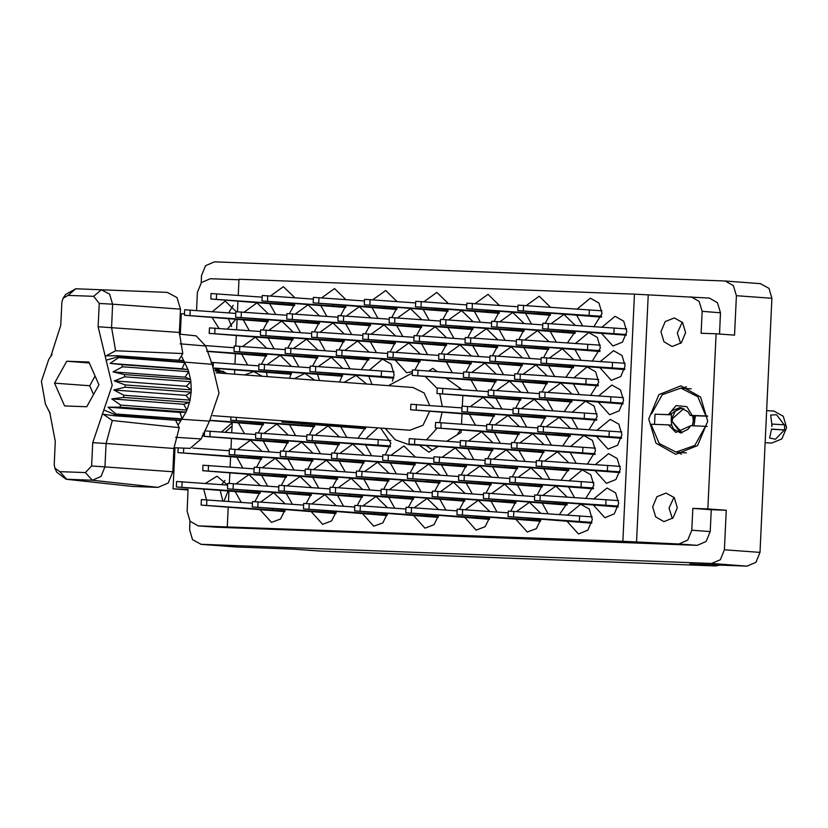 <?xml version="1.0" encoding="UTF-8"?>
<svg xmlns="http://www.w3.org/2000/svg" width="828" height="828" viewBox="0 0 828 828"><rect width="100%" height="100%" fill="white"/><g stroke="black" fill="none" stroke-linecap="round" stroke-linejoin="round"><path stroke-width="1.24" d="M648.738 418.978L655.931 443.187L675.71 454.375L697.631 445.526L707.774 421.204L700.581 396.995L680.802 385.807L658.881 394.656L648.738 418.978M676.662 452.15L681.434 454.158M202.229 435.59L204.35 436.201M206.058 436.542L210.726 436.894M225.175 432.257L232.057 426.006M673.961 497.276L669.065 508.061L672.388 518.556M677.273 507.771L673.05 517.904L663.921 521.599L655.683 516.931L652.681 506.85L656.904 496.717L666.043 493.022L674.282 497.68L677.273 507.771M222.825 501.002L220.113 490.217M203.729 488.996L206.441 499.791M223.974 501.085L228.249 490.818M228.362 318.532L231.612 326.563M211.978 317.321L219.006 328.426M227.41 329.058L236.011 319.101M680.637 343.434L677.325 332.939L682.22 322.164M685.532 332.649L681.309 342.782L672.181 346.477L663.932 341.809L660.941 331.728L665.163 321.595L674.302 317.9L682.541 322.558L685.532 332.649M593.179 504.769L604.813 517.728L614.314 513.888L618.702 503.352L615.587 492.857L607.017 488.013L593.593 499.098M566.787 520.978L578.42 533.936L587.921 530.096L592.31 519.56L589.194 509.065L580.625 504.221L567.211 515.306M542.019 502.855L548.188 513.898M559.335 514.726L567.418 502.855M490.859 500.93L497.028 511.973M508.175 512.801L457.17 509.189L456.911 514.685L540.591 521.257M510.752 511.176L516.258 500.94M439.699 499.005L445.868 510.058M459.592 509.261L465.098 499.015M594.794 470.439L606.427 483.386L615.928 479.547L620.327 469.01L617.202 458.515L608.632 453.672L595.218 464.767M543.634 468.513L549.802 479.557M560.949 480.385L569.033 468.524M492.474 466.588L498.642 477.642M512.366 476.845L517.873 466.599M441.314 464.674L447.482 475.717M461.206 474.92L466.713 464.684M596.419 436.097L608.052 449.045L617.553 445.216L621.942 434.669L618.826 424.184L610.257 419.33L596.833 430.425M545.248 434.172L551.427 445.226M562.574 446.054L570.658 434.182M494.088 432.257L500.267 443.301M511.414 444.129L460.399 440.517L460.14 446.013L543.83 452.574M513.991 442.504L519.498 432.268M598.033 401.756L609.667 414.714L619.168 410.874L623.556 400.338L620.441 389.843L611.871 384.999L598.458 396.094M546.873 399.841L553.042 410.885M564.189 411.713L572.272 399.852M495.713 397.916L501.882 408.96M515.606 408.163L521.112 397.926M599.648 367.425L611.292 380.373L620.783 376.533L625.181 365.997L622.066 355.512L613.496 350.658L600.072 361.753M548.488 365.5L554.667 376.543M565.814 377.371L573.897 365.51M497.328 363.575L503.507 374.629M517.231 373.832L522.737 363.585M446.168 361.66L452.347 372.704M466.071 371.907L471.567 361.67M601.273 333.084L612.906 346.032L622.408 342.202L626.796 331.655L623.681 321.171L615.111 316.327L601.697 327.412M550.113 331.159L556.281 342.212M567.428 343.04L575.512 331.169M498.953 329.244L505.121 340.287M518.846 339.49L524.352 329.254M447.793 327.319L453.961 338.373M467.685 337.576L473.192 327.329M515.627 519.063L527.26 532.011L536.285 528.647L541.026 519.063M464.467 517.138L476.1 530.086L485.125 526.722L489.865 517.148M568.401 486.647L574.58 497.69M585.717 498.518L593.935 485.218L590.819 474.723L582.25 469.88L568.826 480.975M517.241 484.722L523.42 495.765M537.144 494.968L542.64 484.732M466.081 482.796L472.26 493.85M485.974 493.053L491.48 482.807M570.026 452.305L576.195 463.349M587.342 464.177L595.549 450.877L592.434 440.392L583.864 435.538L570.44 446.634M518.866 450.38L525.035 461.434M538.759 460.637L544.265 450.391M467.706 448.465L473.875 459.509M487.599 458.712L493.105 448.476M571.641 417.964L577.82 429.018M588.956 429.846L597.174 416.546L594.059 406.051L585.489 401.207L572.065 412.303M520.481 416.049L526.66 427.093M540.374 426.296L545.88 416.06M469.321 414.124L475.5 425.168M489.213 424.371L494.72 414.135M573.266 383.633L579.434 394.677M590.581 395.505L598.789 382.205L595.674 371.72L587.104 366.866L573.68 377.961M522.106 381.708L528.274 392.751M541.998 391.954L547.505 381.718M470.946 379.783L477.114 390.837M488.261 391.665L437.256 388.053L436.998 393.548L520.677 400.11M490.838 390.04L496.345 379.793M574.88 349.292L581.059 360.335M592.196 361.163L600.414 347.863L597.288 337.379L588.718 332.535L575.305 343.62M523.72 347.367L529.899 358.421M543.613 357.624L549.119 347.377M472.56 345.452L478.739 356.495M492.453 355.698L497.959 345.462M423.025 309.186L429.194 320.239M442.918 319.442L448.424 309.196M371.855 307.271L378.034 318.314M391.758 317.517L397.264 307.281M320.695 305.346L326.874 316.399M340.598 315.603L346.104 305.356M269.535 303.421L275.714 314.474M289.438 313.677L294.944 303.431M421.4 343.527L427.579 354.57M441.293 353.784L446.799 343.537M370.24 341.602L376.409 352.656M390.133 351.859L395.639 341.612M319.08 339.687L325.249 350.73M338.973 349.933L344.479 339.697M267.92 337.762L274.089 348.816M285.236 349.633L234.231 346.021L233.972 351.517L317.662 358.089M287.813 348.019L293.319 337.772M368.626 375.943L371.989 384.43M392.493 381.108L394.149 374.515L391.033 364.03L382.464 359.186L369.04 370.271M317.466 374.018L319.473 380.538M339.563 382.029L342.864 374.028M266.295 372.103L267.382 376.668M289.614 378.324L291.704 372.114M365.386 444.615L371.555 455.669M385.279 454.872L390.909 443.197L380.642 428.055M314.226 442.701L320.395 453.744M334.119 452.947L339.625 442.711M263.066 440.775L269.235 451.819M282.959 451.032L288.465 440.786M414.921 480.882L421.1 491.925M434.814 491.128L440.32 480.892M363.761 478.957L369.94 490M383.654 489.203L389.16 478.967M312.601 477.031L318.78 488.085M332.494 487.288L338 477.042M261.441 475.117L267.62 486.16M281.334 485.363L286.84 475.127M413.307 515.213L424.94 528.171L433.965 524.797L438.705 515.223M362.146 513.298L373.78 526.246L382.805 522.882L387.545 513.308M310.986 511.373L322.62 524.321L331.645 520.957L336.385 511.383M396.633 325.394L402.801 336.447M413.948 337.275L362.943 333.663L362.685 339.159L446.375 345.721M416.525 335.65L422.032 325.404M345.473 323.479L351.641 334.522M362.788 335.35L311.783 331.738L311.525 337.234L395.215 343.796M365.365 333.725L370.872 323.489M294.313 321.554L300.481 332.608M314.205 331.811L319.711 321.564M243.153 319.629L249.321 330.682M263.045 329.886L268.551 319.639M395.008 359.735L406.641 372.693L412.406 371.575M414.911 369.992L420.407 359.745M343.848 357.81L350.027 368.864M361.163 369.692L369.247 357.82M292.688 355.895L298.867 366.939M312.58 366.142L318.087 355.905M241.528 353.97L247.707 365.024M261.42 364.227L266.926 353.98M340.608 426.492L346.787 437.536M357.934 438.364L365.945 426.969M289.448 424.567L295.627 435.611M309.351 434.824L314.847 424.578M238.288 422.642L244.467 433.696M258.191 432.899L263.687 422.653M390.154 462.748L396.322 473.792M410.046 472.995L415.552 462.759M338.994 460.823L345.162 471.877M356.309 472.705L305.304 469.093L305.046 474.579L388.736 481.151M358.886 471.08L364.392 460.834M287.834 458.909L294.002 469.952M305.149 470.78L254.144 467.168L253.885 472.664L337.576 479.226M307.726 469.155L313.232 458.919M236.673 456.984L242.842 468.027M256.566 467.24L262.072 456.994M388.529 497.09L394.708 508.133M408.432 507.336L413.938 497.1M337.369 495.165L343.548 506.208M357.272 505.411L362.778 495.175M286.209 493.24L292.387 504.293M306.112 503.496L311.618 493.25M576.505 314.95L582.674 326.004M593.821 326.832L602.028 313.533L598.913 303.038L590.343 298.194L576.919 309.289M525.345 313.036L531.514 324.079M545.238 323.282L550.744 313.046M474.185 311.111L480.354 322.164M491.501 322.982L440.496 319.37L440.237 324.866L523.917 331.438M494.078 321.367L499.584 311.121M259.826 509.448L271.46 522.406L280.485 519.032L285.225 509.458M235.048 491.325L241.227 502.368M254.952 501.571L260.458 491.335M189.964 521.164L189.571 529.682L192.541 539.69L201.1 544.338L711.521 563.506L720.339 559.676L724.386 549.771L726.249 510.286L707.878 508.92L716.137 333.798L734.508 335.164L736.371 295.668L733.401 285.67L725.225 281.044L214.421 261.855L205.592 265.684L201.546 275.589L201.214 282.762M188.08 489.948L173.052 488.83L174.987 447.782M184.499 313.833L181.311 313.709L180.349 334.181M201.1 544.338L236.673 546.977L293.94 549.13L319.68 551.044L715.589 565.907L689.838 564.003L747.094 566.145L711.521 563.506M720.008 565.131L715.589 565.907M319.68 551.044L318.925 550.982M760.425 283.662L768.974 288.31L771.955 298.318L759.969 552.411L755.923 562.315L747.094 566.145M260.24 485.612L248.897 474.558L236.032 483.821M285.018 503.745L273.664 492.691L260.799 501.944M499.377 305.408L488.023 294.354L475.158 303.607M550.537 307.323L539.183 296.269L526.318 305.532M311.4 487.537L300.057 476.483L287.192 485.736M362.571 489.462L351.217 478.398L338.352 487.661M413.731 491.377L402.377 480.323L389.512 489.586M261.865 451.281L250.511 440.227L237.657 449.48M313.025 453.195L301.671 442.142L288.817 451.405M364.185 455.121L352.831 444.067L339.977 453.32M415.345 457.046L403.992 445.981L391.137 455.245M262.238 376.285L253.751 371.544L244.653 374.981M314.681 380.176L304.911 373.469L294.25 378.665M366.732 384.047L356.071 375.394L344.251 382.37M266.719 348.267L255.366 337.213L242.511 346.466M317.88 350.182L306.536 339.128L293.671 348.391M369.04 352.107L357.696 341.053L344.831 350.306M420.2 354.032L408.856 342.978L395.991 352.231M268.344 313.926L256.99 302.872L244.125 312.125M319.504 315.851L308.151 304.797L295.286 314.05M370.665 317.766L359.311 306.712L346.456 315.975M421.825 319.691L410.471 308.637L397.616 317.89M336.178 505.67L324.824 494.606L311.959 503.869M387.338 507.585L375.984 496.531L363.13 505.794M438.498 509.51L427.144 498.456L414.29 507.709M286.633 469.404L275.279 458.35L262.424 467.613M337.793 471.329L326.439 460.275L313.584 469.528M388.953 473.254L377.599 462.19L364.744 471.453M440.113 475.168L428.769 464.115L415.904 473.378M288.258 435.073L276.904 424.019L264.039 433.272M339.418 436.987L328.064 425.934L315.199 435.197M377.785 427.848L365.8 438.954M291.497 366.39L280.143 355.336L267.278 364.599M342.657 368.315L331.303 357.261L318.438 366.514M293.112 332.059L281.758 321.005L268.903 330.258M344.272 333.974L332.918 322.92L320.063 332.183M395.432 335.899L384.078 324.845L371.223 334.098M446.592 337.824L435.238 326.77L422.383 336.023M294.727 297.718L283.383 286.664L270.518 295.917M345.897 299.643L334.543 288.589L321.678 297.842M397.057 301.558L385.703 290.504L372.838 299.767M448.217 303.483L436.863 292.429L423.998 301.682M497.752 339.739L486.398 328.685L473.544 337.948M548.912 341.664L537.558 330.61L524.704 339.863M496.138 374.08L484.784 363.026L471.919 372.279M547.298 376.005L535.944 364.951L523.079 374.204M494.513 408.421L483.159 397.368L470.304 406.62M545.673 410.336L534.319 399.282L521.464 408.546M492.898 442.752L481.544 431.698L468.679 440.962M544.058 444.677L532.704 433.624L519.849 442.876M491.273 477.094L479.929 466.04L467.064 475.293M542.433 479.019L531.09 467.955L518.224 477.218M489.659 511.435L478.305 500.371L465.45 509.634M540.819 513.35L529.465 502.296L516.61 511.549M472.985 321.616L461.631 310.562L448.776 319.815M524.145 323.531L512.791 312.477L499.936 321.74M575.305 325.456L563.951 314.402L551.096 323.655M471.36 355.947L460.016 344.893L447.151 354.156M522.52 357.872L511.176 346.818L498.311 356.071M573.68 359.797L562.336 348.743L549.471 357.996M520.905 392.213L509.551 381.159L496.696 390.412M572.065 394.128L560.711 383.074L547.857 392.337M519.291 426.544L507.937 415.49L495.072 424.754M570.451 428.469L559.097 417.415L546.232 426.668M466.506 458.96L455.152 447.907L442.297 457.17M517.666 460.885L506.312 449.832L493.457 459.085M568.826 462.811L557.472 451.746L544.617 461.01M464.891 493.302L453.537 482.248L440.672 491.501M516.051 495.227L504.697 484.163L491.832 493.426M567.211 497.142L555.857 486.088L542.992 495.341M238.95 279.76L210.26 278.684L201.442 282.514L197.395 292.419L196.546 310.469M238.216 295.399L238.971 279.253L634.486 294.106L622.822 541.336L198.223 525.894L190.047 521.267L187.076 511.259L188.101 489.4L173.052 488.83M437.215 371.586L432.878 368.398L428.728 370.954M461.972 389.709L445.878 377.93M446.799 441.21L461.103 432.413L461.227 429.815M461.486 424.133L461.993 413.576M462.334 406.175L462.842 395.474M419.692 445.433L428.925 452.191L438.519 446.292M227.317 526.484L228.228 507.109M228.497 501.426L228.994 490.869M229.346 483.407L229.853 472.767M230.122 467.085L230.619 456.538M230.971 449.076L231.467 438.426M231.736 432.754L232.233 422.197M234.5 374.225L234.707 369.754M234.976 364.072L235.473 353.525M235.825 346.063L236.322 335.412M236.591 329.741L237.087 319.184M237.439 311.721L237.946 301.081M719.48 334.046L720.484 312.736L702.113 311.369L701.078 333.229L716.137 333.798M634.486 294.106L709.337 298.101L717.514 302.727L720.484 312.736M198.606 525.915L216.977 527.27L697.3 545.31L678.919 543.955L687.747 540.115L691.794 530.22L692.819 508.351L707.878 508.92M622.822 541.336L678.919 543.955M691.794 530.22L710.165 531.576L711.2 509.717L692.819 508.351M711.2 509.717L726.249 510.286M710.165 531.576L706.118 541.481L697.3 545.31M216.977 527.27L216.212 527.219M227.565 373.707L214.214 368.315M227.462 485.053L217.008 476.162L205.354 483.417M236.187 311.68L225.268 301.04L212.382 311.649M648.179 295.13L636.515 542.361M702.113 311.369L699.142 301.361L690.966 296.745M236.673 546.977L235.908 546.925M221.738 484.628L224.926 480.416M233.185 305.294L228.766 312.86M426.72 445.961L432.351 450.09M436.47 371.027L435.745 371.472M219.099 369.319L215.073 370.261M686.433 386.873L681.413 388.146M626.434 334.471L542.557 328.716L626.237 335.278M626.713 328.975L542.816 323.22L542.557 328.716M613.858 333.829L614.117 328.333M260.22 492.712L176.333 486.947L260.023 493.519M227.669 485.073L176.592 481.451L176.333 486.947M247.644 492.07L247.727 490.383M284.987 510.835L201.1 505.08L284.791 511.642M252.447 503.207L201.359 499.584L201.1 505.08M272.412 510.203L272.495 508.516M499.346 312.498L415.459 306.743L499.149 313.305M466.806 304.859L415.718 301.247L415.459 306.743M486.771 311.856L486.854 310.179M550.506 314.423L466.619 308.658L550.309 315.23M517.966 306.784L466.878 303.162L466.619 308.658M537.931 313.781L538.014 312.094M601.666 316.337L517.779 310.583L601.47 317.145M601.946 310.852L518.038 305.087L517.779 310.583M589.091 315.706L589.35 310.21M311.38 494.626L227.493 488.872L311.183 495.434M278.829 486.999L227.752 483.376L227.493 488.872M298.804 493.995L298.887 492.308M362.54 496.552L278.653 490.787L362.343 497.359M329.989 488.913L278.912 485.301L278.653 490.787M349.965 495.91L350.047 494.233M413.7 498.477L329.813 492.712L413.503 499.284M381.149 490.838L330.072 487.216L329.813 492.712M401.125 497.835L401.207 496.148M261.834 458.37L177.958 452.616L261.638 459.178M229.294 450.732L192.914 448.031M249.259 457.729L249.342 456.052M312.994 460.296L229.118 454.531L312.798 461.103M280.454 452.657L229.377 449.035L229.118 454.531M300.419 459.654L300.502 457.967M364.154 462.21L280.278 456.456L363.958 463.018M331.614 454.582L280.537 450.96L280.278 456.456M351.579 461.579L351.662 459.892M415.314 464.135L331.438 458.37L415.118 464.943M382.774 456.497L331.697 452.885L331.438 458.37M402.739 463.494L402.822 461.817M263.459 424.029L210.022 420.355M209.898 420.541L263.263 424.836M250.884 423.398L250.967 421.711M314.619 425.954L230.733 420.2L314.423 426.762M302.044 425.313L302.127 423.636M365.779 427.879L281.893 422.114L365.583 428.687M353.204 427.238L353.256 426.027M266.688 355.357L206.71 351.196M206.762 351.393L266.502 356.164M234.148 347.719L205.551 345.597M254.124 354.715L254.196 353.038M317.849 357.282L233.972 351.517M305.284 356.64L305.356 354.953M369.009 359.197L285.132 353.442L368.822 360.004M336.468 351.569L285.391 347.946L285.132 353.442M356.444 358.565L356.516 356.878M420.179 361.122L336.292 355.367L419.982 361.929M387.628 353.484L336.551 349.871L336.292 355.367M407.604 360.48L407.686 358.803M268.313 321.016L184.427 315.261L268.117 321.823M235.773 313.388L184.685 309.765L184.427 315.261M255.738 320.384L255.821 318.697M319.473 322.941L235.587 317.186L319.277 323.748M286.933 315.302L235.845 311.69L235.587 317.186M306.898 322.299L306.981 320.622M370.633 324.866L286.747 319.101L370.437 325.673M338.093 317.227L287.005 313.605L286.747 319.101M358.058 324.224L358.141 322.537M421.794 326.781L337.907 321.026L421.597 327.588M389.253 319.153L338.166 315.53L337.907 321.026M409.218 326.149L409.301 324.462M336.147 512.76L252.261 506.995L335.951 513.567M303.607 505.121L252.519 501.509L252.261 506.995M323.572 512.118L323.655 510.441M387.307 514.685L303.421 508.92L387.111 515.492M354.767 507.046L303.679 503.424L303.421 508.92M374.732 514.043L374.815 512.356M438.467 516.6L354.581 510.845L438.271 517.407M405.927 508.972L354.839 505.349L354.581 510.845M425.892 515.958L425.975 514.281M286.602 476.504L202.725 470.739L286.416 477.311M254.061 468.865L202.984 465.243L202.725 470.739M274.037 475.862L274.109 474.175M337.762 478.418L253.885 472.664M325.197 477.787L325.269 476.1M388.922 480.344L305.046 474.579M376.357 479.702L376.429 478.025M440.082 482.269L356.206 476.504L439.896 483.076M407.542 474.63L356.464 471.008L356.206 476.504M427.517 481.627L427.59 479.94M288.227 442.162L204.34 436.408L288.03 442.97M255.686 434.524L204.599 430.912L204.34 436.408M275.652 441.521L275.734 439.844M339.387 444.087L255.5 438.322L339.19 444.895M306.846 436.449L255.759 432.827L255.5 438.322M326.812 443.446L326.894 441.759M390.547 446.002L306.66 440.248L390.35 446.809M390.826 440.517L306.919 434.752L306.66 440.248M377.972 445.371L378.23 439.875M291.466 373.49L214.079 368.036M214.173 368.232L291.27 374.297M258.926 365.852L210.995 362.333M278.891 372.848L278.974 371.161M342.626 375.405L258.74 369.65L342.43 376.212M310.086 367.777L258.998 364.154L258.74 369.65M330.051 374.774L330.134 373.086M393.786 377.33L309.9 371.575L393.59 378.137M394.066 371.834L310.158 366.079L309.9 371.575M381.211 376.688L381.47 371.192M293.081 339.149L209.205 333.394L292.884 339.956M260.541 331.51L209.463 327.898L209.205 333.394M280.516 338.507L280.589 336.83M344.241 341.074L260.365 335.309L344.055 341.881M311.701 333.436L260.623 329.813L260.365 335.309M331.676 340.432L331.749 338.745M395.401 342.989L311.525 337.234M382.836 342.357L382.909 340.67M446.561 344.914L362.685 339.159M433.996 344.272L434.069 342.595M294.706 304.808L210.819 299.053L294.509 305.615M262.155 297.18L211.078 293.557L210.819 299.053M282.131 304.176L282.213 302.489M345.866 306.733L261.979 300.978L345.669 307.54M313.315 299.094L262.238 295.482L261.979 300.978M333.291 306.091L333.373 304.414M397.026 308.658L313.139 302.893L396.829 309.465M364.475 301.019L313.398 297.397L313.139 302.893M384.451 308.016L384.534 306.329M448.186 310.572L364.299 304.818L447.989 311.38M415.646 302.944L364.558 299.322L364.299 304.818M435.611 309.941L435.694 308.254M497.721 346.839L413.845 341.074L497.535 347.646M465.181 339.201L414.103 335.578L413.845 341.074M485.156 346.197L485.229 344.51M548.881 348.754L465.005 342.999L548.695 349.561M516.341 341.126L465.264 337.503L465.005 342.999M536.316 348.122L536.389 346.435M600.041 350.679L516.165 344.924L599.855 351.486M600.331 345.183L516.424 339.428L516.165 344.924M587.476 350.037L587.735 344.541M496.107 381.17L412.22 375.415L495.91 381.977M463.566 373.542L412.479 369.919L412.22 375.415M483.531 380.538L483.614 378.851M547.267 383.095L463.38 377.34L547.07 383.902M514.726 375.457L463.639 371.844L463.38 377.34M534.691 382.453L534.774 380.776M598.427 385.02L514.54 379.255L598.23 385.827M598.706 379.524L514.799 373.759L514.54 379.255M585.851 384.378L586.11 378.882M494.482 415.511L410.605 409.756L494.295 416.318M461.941 407.873L410.864 404.261L410.605 409.756M481.917 414.869L481.989 413.193M545.642 417.436L461.765 411.671L545.455 418.243M513.101 409.798L462.024 406.175L461.765 411.671M533.077 416.794L533.149 415.107M596.802 419.351L512.925 413.596L596.615 420.158M597.091 413.865L513.184 408.1L512.925 413.596M584.237 418.72L584.496 413.224M492.867 449.852L408.98 444.087L492.67 450.66M460.327 442.214L409.239 438.592L408.98 444.087M480.292 449.211L480.375 447.524M544.027 451.767L460.14 446.013M531.452 451.136L531.535 449.449M595.187 453.692L511.3 447.927L594.99 454.5M595.467 448.196L511.559 442.442L511.3 447.927M582.612 453.051L582.871 447.555M491.242 484.183L407.366 478.429L491.056 484.991M458.702 476.555L407.624 472.933L407.366 478.429M478.677 483.552L478.75 481.865M542.412 486.108L458.526 480.344L542.216 486.916M509.862 478.47L458.784 474.858L458.526 480.344M529.837 485.467L529.92 483.79M593.572 488.034L509.686 482.269L593.376 488.841M593.852 482.538L509.944 476.773L509.686 482.269M580.997 487.392L581.256 481.896M489.627 518.525L405.741 512.76L489.431 519.332M457.087 510.886L406.01 507.274L405.741 512.76M477.052 517.883L477.135 516.196M540.787 520.45L456.911 514.685M528.212 519.808L528.295 518.121M472.954 328.706L389.067 322.951L472.757 329.513M440.413 321.067L389.336 317.455L389.067 322.951M460.378 328.064L460.461 326.387M524.114 330.631L440.237 324.866M511.538 329.989L511.621 328.302M575.274 332.546L491.397 326.791L575.077 333.353M542.733 324.918L491.656 321.295L491.397 326.791M562.698 331.914L562.781 330.227M471.339 363.047L387.452 357.282L471.142 363.854M438.788 355.409L387.711 351.786L387.452 357.282M458.764 362.405L458.847 360.718M522.499 364.962L438.612 359.207L522.302 365.769M489.948 357.334L438.871 353.711L438.612 359.207M509.924 364.33L510.007 362.643M573.659 366.887L489.772 361.132L573.462 367.694M541.108 359.248L490.031 355.636L489.772 361.132M561.084 366.245L561.167 364.568M624.819 368.812L540.932 363.047L624.622 369.619M625.099 363.316L541.191 357.551L540.932 363.047M612.244 368.17L612.503 362.674M520.874 399.303L436.998 393.548M508.299 398.661L508.382 396.985M572.034 401.228L488.158 395.463L571.837 402.035M539.494 393.59L488.416 389.967L488.158 395.463M559.469 400.586L559.542 398.899M623.194 403.143L539.318 397.388L623.008 403.95M623.484 397.657L539.577 391.892L539.318 397.388M610.629 402.511L610.888 397.016M519.26 433.644L435.373 427.879L519.063 434.452M486.709 426.006L435.631 422.383L435.373 427.879M506.684 433.003L506.767 431.316M570.42 435.559L486.533 429.804L570.223 436.366M537.879 427.931L486.792 424.309L486.533 429.804M557.844 434.928L557.927 433.241M621.58 437.484L537.693 431.719L621.383 438.291M621.859 431.988L537.952 426.234L537.693 431.719M609.004 436.842L609.263 431.347M466.474 466.06L382.598 460.296L466.278 466.868M433.934 458.422L382.857 454.8L382.598 460.296M453.91 465.419L453.982 463.732M517.635 467.975L433.758 462.221L517.448 468.783M485.094 460.347L434.017 456.725L433.758 462.221M505.07 467.344L505.142 465.657M568.795 469.9L484.918 464.135L568.608 470.708M536.254 462.262L485.177 458.65L484.918 464.135M556.23 469.259L556.302 467.582M619.955 471.825L536.078 466.06L619.768 472.633M620.244 466.33L536.337 460.565L536.078 466.06M607.39 471.184L607.649 465.688M464.86 500.391L380.973 494.637L464.663 501.199M432.319 492.763L381.232 489.141L380.973 494.637M452.285 499.75L452.367 498.073M516.02 502.317L432.133 496.552L515.823 503.124M483.48 494.678L432.392 491.066L432.133 496.552M503.445 501.675L503.527 499.998M567.18 504.242L483.293 498.477L566.983 505.049M534.64 496.603L483.552 492.981L483.293 498.477M554.605 503.6L554.688 501.913M591.948 522.364L508.071 516.61L591.751 523.172M592.227 516.879L508.33 511.114L508.071 516.61M579.372 521.723L579.631 516.237M618.34 506.156L534.453 500.402L618.143 506.964M618.62 500.671L534.712 494.906L534.453 500.402M605.765 505.515L606.024 500.029M215.27 370.747L223.177 373.387M232.213 422.735L221.531 431.988M204.464 433.831L202.995 433.386M429.732 405.482L424.174 393.01L413.058 387.483L216.067 372.859M460.264 389.584L458.857 387.432M442.276 406.413L439.73 393.755M437.236 388.477L425.168 376.388M412.334 373.014L388.415 385.651M212.899 415.604L409.881 430.229L423.004 425.25L429.742 411.185M385.248 428.397L395.308 439.803L408.815 444.626L414.145 444.481M426.575 439.709L437.153 428.024M439.709 422.539L442.111 412.106M408.815 444.626L437.557 446.22M457.077 434.886L460.565 429.763M63.114 298.152L61.883 302.034L60.786 325.311L50.86 356.34L48.759 359.404L41.4 381.377L45.436 404.209L49.825 412.582L55.31 441.293L54.213 464.57L54.896 468.151L59.792 471.66L85.377 472.612L91.597 465.967L92.695 442.701L112.163 385.33L98.17 326.718L99.267 303.441L93.688 296.352L68.103 295.389L63.114 298.152L65.567 294.447L75.721 288.817L167.308 292.419L176.933 297.552L180.463 309.175L112.66 304.207L111.563 327.484L115.578 350.772L182.75 353.525L179.365 332.442L180.463 309.175M125.132 384.927L114.316 380.859L124.749 376.823L190.875 381.729L191.258 389.843L125.132 384.927L125.018 387.225L191.144 392.13L191.258 389.843L186.29 386.21L190.875 381.729L190.564 379.483L185.017 377.195L188.691 371.689L187.956 369.588L182.098 368.75L184.706 362.519L181.311 355.895L182.75 353.525M124.749 376.823L124.438 374.566L190.564 379.483L188.691 371.689L122.565 366.783L121.83 364.672L187.956 369.588L184.706 362.519L118.58 357.613L118.093 356.764L106.16 360.211M121.83 364.672L110.124 363.399L118.58 357.613M115.92 413.948L114.668 415.749L180.794 420.655L182.046 418.854L115.92 413.948L108.054 407.117L119.832 407.159L120.753 405.109L111.759 398.92L123.351 397.492L123.879 395.277L113.881 390.029L125.018 387.225M124.438 374.566L113.043 371.844L122.565 366.783M123.351 397.492L189.477 402.408L190.005 400.183L123.879 395.277M119.832 407.159L185.958 412.065L186.88 410.026L120.753 405.109M48.759 359.404L52.04 354.477M45.706 404.778L50.166 413.327M175.639 420.272L179.252 427.683L173.901 448.434L106.087 443.466L104.99 466.744L101.006 476.493L92.312 480.271L66.002 479.257L56.77 472.188L54.896 468.151M91.597 465.967L172.804 471.701L173.901 448.434M172.804 471.701L168.177 483.024L158.086 487.413L92.312 480.271L85.377 472.612M59.792 471.66L66.737 479.308L132.501 486.45L158.086 487.413M132.501 486.45L66.002 479.257M173.932 447.741L190.119 448.352L201.235 438.985L209.453 421.183L218.985 393.083L212.123 364.361L205.623 346.011L196.091 335.889L179.314 334.067M212.123 364.361L118.093 356.764L117.493 355.729L183.619 360.635M185.865 395.38L191.144 392.13L190.005 400.183L185.865 395.38L113.881 390.029M183.744 404.271L189.477 402.408L186.88 410.026L183.744 404.271L111.759 398.92M180.038 412.468L185.958 412.065L182.046 418.854L180.038 412.468L108.054 407.117M178.041 425.209L180.794 420.655M98.894 384.834L88.865 362.095L66.716 361.267L54.586 383.167L64.615 405.906L86.764 406.734L98.894 384.834M179.252 427.683L112.287 420.562L106.087 443.466L92.695 442.701M167.308 292.419L101.326 289.779L109.617 294.199L112.66 304.207L99.267 303.441M117.493 355.729L106.129 355.864L115.578 350.772M50.032 413.317L49.69 412.313L50.084 413.151M112.287 420.562L103.376 414.331L114.668 415.749M186.29 386.21L114.316 380.859M185.017 377.195L113.043 371.844M182.098 368.75L110.124 363.399M178.672 360.273L181.311 355.895M95.044 376.119L89.703 385.776L93.543 394.501M89.703 385.776L54.586 383.167M89.238 362.943L66.716 361.267M434.69 446.437L438.136 446.53M693.812 425.84L695.448 415.718L690.086 415.439L687.83 411.588L679.891 407.573L671.611 410.947L668.993 414.6L669.914 414.662L667.43 414.611L671.529 414.818L655.062 414.197L654.555 424.371M707.184 426.41L705.435 426.275L694.837 445.505L676.114 452.109L659.181 443.508L651.056 424.236L668.372 424.888L675.845 432.392L668.372 424.888M690.687 425.789L687.902 429.463L680.533 432.899L673.516 428.956L671.674 425.137L671.218 419.962L675.265 411.216L682.065 407.894M693.709 415.635L694.692 420.914L694.164 424.774M651.543 413.938L662.141 394.708L680.864 388.104L697.797 396.705L705.922 415.977L692.177 415.459L686.867 406.61L676.093 405.585L668.455 414.569L655.062 414.197M669.914 414.662L680.709 407.645M692.177 415.459L690.086 415.439M680.668 432.899L672.067 421.328M668.993 414.6L668.455 414.569M668.952 425.012L671.674 425.137M675.845 432.392L690.718 425.727L705.435 426.275M705.922 415.977L707.692 416.111M671.529 414.818L671.166 420.79M707.692 416.173L695.448 415.718M766.656 410.564L774.014 411.112L783.247 416.329L786.6 427.631L781.87 438.985L771.634 443.115L765.144 442.628M771.862 429.059L784.447 429.939L775.432 439.285L769.605 438.064L771.603 429.049M671.974 420.024L672.088 421.452L672.584 418.689L683.856 408.535M693.45 415.625L694.557 420.883L693.978 425.499M692.591 415.584L693.336 420.821L692.187 425.778M682.21 432.785L672.088 421.452M784.447 429.939L784.685 424.899L771.841 424.008L770.692 415.056L776.519 414.735L784.126 424.795M783.909 429.96L771.572 429.256M772.1 424.019L771.831 426.534L771.841 424.008M693.657 415.635L694.423 418.068M724.386 549.771L759.969 552.411M771.955 298.318L736.371 295.668M548.084 328.944L548.343 323.458M181.87 487.185L182.129 481.689M206.638 505.318L206.897 499.822M420.997 306.971L421.255 301.485M472.157 308.896L472.415 303.4M523.317 310.821L523.575 305.325M233.03 489.11L233.289 483.614M284.19 491.025L284.449 485.539M335.35 492.95L335.609 487.454M183.485 452.844L183.712 448.103M234.645 454.769L234.904 449.273M285.805 456.694L286.064 451.198M336.965 458.608L337.224 453.123M236.27 420.427L236.415 417.343M287.43 422.352L287.482 421.141M239.509 351.755L239.768 346.259M290.669 353.68L290.928 348.184M341.829 355.595L342.088 350.109M189.964 315.499L190.223 310.003M241.124 317.414L241.383 311.928M292.284 319.339L292.543 313.843M343.444 321.264L343.703 315.768M257.798 507.233L258.057 501.747M308.958 509.158L309.217 503.662M360.118 511.083L360.377 505.587M208.263 470.977L208.521 465.481M259.423 472.902L259.681 467.406M310.583 474.817L310.842 469.331M361.743 476.742L362.002 471.246M209.877 436.635L210.136 431.15M261.037 438.561L261.296 433.065M312.197 440.486L312.456 434.99M213.2 366.276L213.376 362.467M264.277 369.888L264.536 364.392M315.437 371.803L315.696 366.318M214.731 333.622L214.99 328.136M265.891 335.547L266.15 330.051M317.052 337.472L317.31 331.976M368.212 339.387L368.47 333.901M216.356 299.291L216.615 293.795M267.516 301.206L267.775 295.72M318.676 303.131L318.935 297.635M369.837 305.056L370.095 299.56M419.372 341.312L419.641 335.816M470.542 343.237L470.801 337.741M521.702 345.152L521.961 339.666M417.757 375.653L418.016 370.157M468.917 377.568L469.176 372.082M520.077 379.493L520.336 373.997M416.142 409.984L416.401 404.499M467.302 411.909L467.561 406.413M518.463 413.834L518.721 408.339M414.517 444.325L414.776 438.83M465.678 446.251L465.936 440.755M516.838 448.165L517.096 442.669M412.903 478.667L413.162 473.171M464.063 480.582L464.322 475.086M515.223 482.507L515.482 477.011M411.278 512.998L411.537 507.502M462.438 514.923L462.697 509.427M394.604 323.179L394.863 317.693M445.764 325.104L446.023 319.608M496.924 327.029L497.183 321.533M392.989 357.52L393.248 352.024M444.15 359.445L444.408 353.949M495.31 361.36L495.568 355.874M546.47 363.285L546.728 357.789M442.525 393.776L442.783 388.291M493.685 395.701L493.943 390.205M544.845 397.626L545.103 392.13M440.91 428.117L441.169 422.622M492.07 430.042L492.329 424.547M543.23 431.957L543.489 426.461M388.125 460.534L388.384 455.038M439.285 462.459L439.544 456.963M490.445 464.373L490.704 458.878M541.605 466.299L541.874 460.803M386.51 494.875L386.769 489.379M437.67 496.79L437.929 491.294M488.83 498.715L489.089 493.219M513.598 516.848L513.857 511.352M539.991 500.64L540.249 495.144M98.17 326.718L179.365 332.442M209.453 421.183L115.351 414.756L103.821 409.922M47.32 407.79L49.432 412.282M49.659 358.089L51.936 354.643M190.119 448.352L173.942 447.7M205.623 346.011L180.069 343.868M175.629 437.267L201.235 438.985M101.295 289.779L93.688 296.352M68.103 295.389L75.721 288.817M198.223 525.894L216.594 527.25M236.29 546.956L200.718 544.317M760.808 283.683L725.225 281.044M293.743 549.119L319.297 551.024M177.958 452.616L178.175 447.896M230.733 420.2L230.888 416.939M281.893 422.114L281.955 420.727M215.249 370.685L223.881 371.327M45.436 404.209L45.768 404.923M676.114 452.109L686.453 452.875M680.864 388.104L691.204 388.881"/></g></svg>

